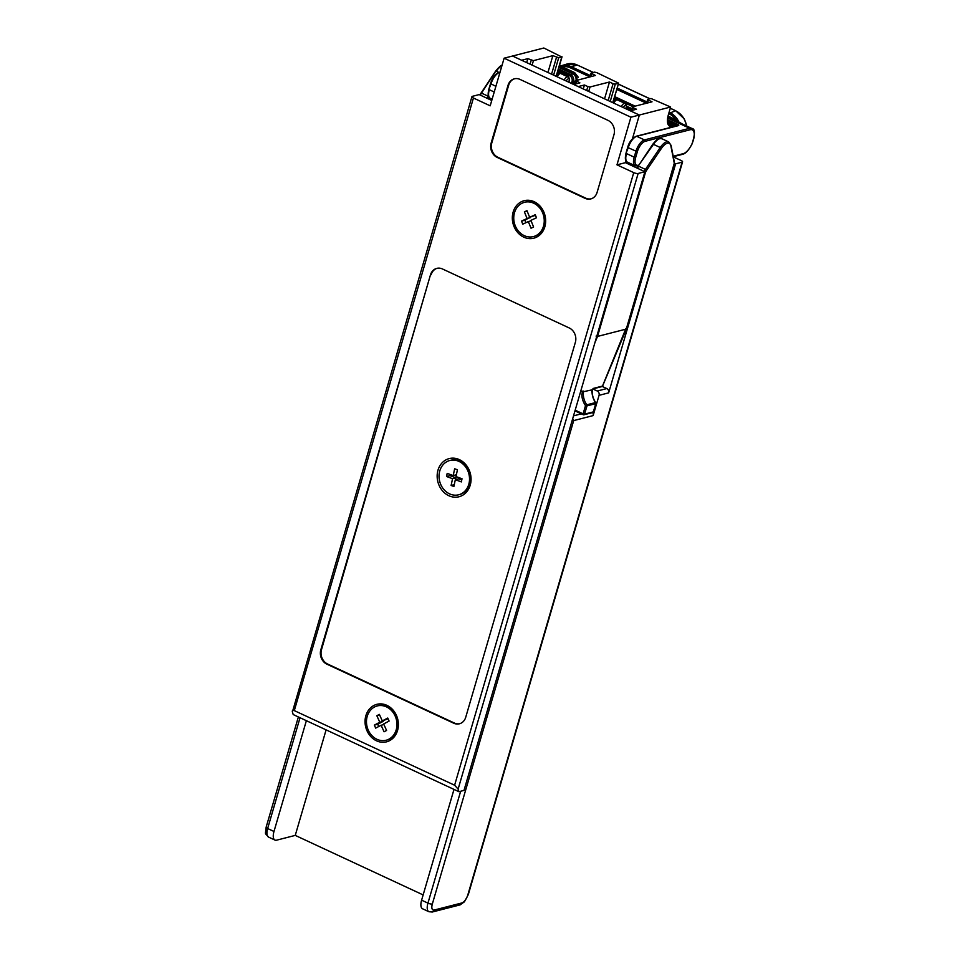 <?xml version="1.0" encoding="UTF-8"?>
<svg xmlns="http://www.w3.org/2000/svg" width="960" height="960" viewBox="0 0 960 960"><rect width="100%" height="100%" fill="white"/><g stroke="black" fill="none" stroke-linecap="round" stroke-linejoin="round"><path stroke-width="1.44" d="M586.68 90.516L587.832 86.58L590.028 86.988L588.72 91.464M612.744 102.648L618.636 83.148L596.604 72.552L594.396 72.144L591.06 73.104L595.428 75.468L575.76 80.628L579.9 82.884L573.708 84.48L578.232 86.58L584.436 84.996L583.284 88.932M646.56 103.224L647.664 99.444L651 98.484L670.632 107.016L639.36 115.032L512.568 56.028L521.628 60.24L527.832 58.644L533.424 60.648L552.864 55.656L558.696 57.756L561.792 56.964L543.84 48L504.12 58.188L490.188 105.816L473.436 98.028A3.324 0.996 -163.7 0 1 471.936 96.66A3.324 0.996 -163.7 0 1 472.416 96.324L479.172 94.584L491.76 100.452M608.172 100.524L613.092 83.688L615.3 84.108L610.212 101.472M647.664 99.444L648.408 100.128L647.58 102.96M557.148 76.776A5.532 2.388 -65 0 1 560.448 73.392L567.468 76.668A1.656 1.416 75.6 0 1 568.38 78.816A3.876 1.668 115 0 0 566.184 80.976M613.752 103.116A5.532 2.388 -65 0 1 617.052 99.744L624.528 103.224A1.656 1.416 75.6 0 1 625.44 105.372A3.876 1.668 115 0 0 623.244 107.532M673.764 126.612L674.352 125.796L667.56 122.64M606.816 388.572A3.324 2.82 75.6 0 1 608.64 392.868L599.064 395.328A3.324 2.82 -104.4 0 0 597.24 391.02L606.816 388.572L602.34 386.484L592.884 388.908M595.764 403.332L595.716 403.656A1.104 0.936 -104.4 0 0 595.524 402.564L586.788 404.808A1.104 0.936 75.6 0 1 586.98 405.888L584.568 414.132L593.304 411.9A1.104 0.936 -104.4 0 1 592.668 412.548A3.324 2.82 75.6 0 1 593.136 415.596L573.696 420.588L572.676 418.764M674.52 163.344L675.612 163.848L682.092 162.192A3.324 0.996 16.3 0 0 682.572 161.856A3.324 0.996 16.3 0 0 681.072 160.488L673.32 156.888M306.372 720.696L273.984 831.48A11.076 4.776 115 0 0 274.944 840.072A11.076 4.776 115 0 0 276.648 840.168L295.248 835.392L423.144 894.924M428.904 911.724A11.076 4.776 -65 0 1 427.944 903.132A3.324 0.996 16.3 0 0 432.348 903.972A7.752 3.336 115 0 0 434.22 910.044A3.324 2.82 -104.4 0 1 432.324 912L428.904 911.724L422.568 908.772A11.076 4.776 -65 0 1 421.608 900.18L453.996 789.408M613.908 99.3L617.052 99.744M557.064 73.752A14.94 6.444 115 0 0 559.044 73.752L560.448 73.392M667.608 122.868L673.992 125.832L672.024 126.348A14.94 6.444 115 0 1 669.72 126.216A14.94 6.444 115 0 1 668.412 114.612L670.632 107.016M628.032 163.872L630.036 163.356M599.064 395.328L593.136 415.596M592.848 388.98L597.24 391.02M326.1 729.876L295.248 835.392M615.648 100.104A14.94 6.444 -65 0 1 613.668 100.104M526.68 62.592L527.832 58.644M547.944 72.492L552.864 55.656M587.832 86.58L584.436 84.996M604.548 98.832L609.468 82.008L590.028 86.988M618.396 83.304L615.3 84.108M631.308 110.568L632.592 106.8L652.032 101.82L648.408 100.128M613.092 83.688L609.468 82.008M632.364 106.968L633.108 107.652L632.34 110.304M458.928 791.7L293.196 714.552L292.392 711.948C292.08 710.46 292.716 710.016 294.3 710.604L454.608 785.22L458.124 789.084L458.928 791.7L463.992 790.392L644.904 171.732L625.44 162.672L626.004 160.74L625.44 162.672L616.98 164.832L630.912 117.204L639.36 115.032L632.412 138.828L639.36 115.032L630.312 110.82L636.504 109.236L633.108 107.652M675.612 163.848L608.64 392.868M292.392 711.948L471.936 96.66M514.656 78.744A11.076 9.42 -104.4 0 0 508.692 85.164L491.796 142.92A11.076 9.42 -104.4 0 0 497.892 157.272L585.744 198.156A11.076 9.42 -104.4 0 0 591.12 198.828M497.22 157.44L585.072 198.336A11.076 9.42 -104.4 0 0 590.784 198.924A11.076 9.42 -104.4 0 0 597.084 192.42L613.98 134.652A11.076 9.42 -104.4 0 0 607.884 120.3L520.032 79.416A11.076 9.42 -104.4 0 0 514.32 78.828A11.076 9.42 -104.4 0 0 508.02 85.332L491.124 143.1A11.076 9.42 -104.4 0 0 497.22 157.44L497.892 157.272M430.464 274.896L320.82 649.848A11.076 9.42 -104.4 0 0 326.916 664.188L453.708 723.204A11.076 9.42 -104.4 0 0 459.42 723.792A11.076 9.42 -104.4 0 0 465.72 717.288L575.364 342.336A11.076 9.42 -104.4 0 0 569.28 327.984L442.488 268.98A11.076 9.42 -104.4 0 0 436.764 268.38A11.076 9.42 -104.4 0 0 430.464 274.896L321.492 649.668A11.076 9.42 -104.4 0 0 327.588 664.02L454.38 723.036A11.076 9.42 -104.4 0 0 459.756 723.696M437.112 268.308A11.076 9.42 -104.4 0 0 431.136 274.716M470.22 485.184A19.704 16.764 75.6 0 1 448.824 495.708A19.704 16.764 75.6 0 1 437.988 470.172A19.704 16.764 75.6 0 1 459.384 459.636A19.704 16.764 75.6 0 1 470.22 485.184M544.836 226.812A19.368 16.488 -104.4 0 0 534.18 201.708A19.368 16.488 -104.4 0 0 513.144 212.064A19.368 16.488 -104.4 0 0 523.812 237.168A19.368 16.488 -104.4 0 0 544.836 226.812M644.904 171.732L638.148 173.46A3.324 0.996 -163.7 0 1 633.744 172.632L616.98 164.832M397.56 730.464A19.368 16.488 -104.4 0 0 386.904 705.348A19.368 16.488 -104.4 0 0 365.868 715.704A19.368 16.488 -104.4 0 0 376.536 740.82A19.368 16.488 -104.4 0 0 397.56 730.464M630.912 117.204L504.12 58.188M382.884 720.768L383.16 721.38L377.7 724.248L378.72 726.528M388.092 718.788L382.296 720.912L379.368 714.384L376.848 715.716L379.776 722.244L374.328 725.112L375.672 728.124L381.132 725.256L384.06 731.784L386.58 730.464L383.652 723.936L389.112 721.056L387.756 718.044L382.296 720.912M377.7 724.248L374.328 725.112M383.16 721.38L379.776 722.244M383.928 724.536L381.132 725.256M379.644 714.996L376.848 715.716M386.124 740.244L386.964 740.028A17.712 15.072 -104.4 0 0 396 715.8A17.712 15.072 -104.4 0 0 378.156 705.708L377.316 705.924A17.712 15.072 -104.4 0 0 368.28 730.152A17.712 15.072 -104.4 0 0 386.124 740.244A17.712 15.072 -104.4 0 0 395.148 716.016A17.712 15.072 -104.4 0 0 377.316 705.924M455.328 479.7L461.352 481.908L462.024 478.776L456 476.568L457.44 469.788L454.656 468.768L453.216 475.56L447.192 473.364L446.532 476.496L452.556 478.692L451.104 485.472L453.888 486.492L455.328 479.7L458.712 478.836L461.772 479.952M450.156 474.444L449.904 475.62L455.928 477.828L455.544 479.652M456.384 474.744L453.216 475.56M449.904 475.62L446.532 476.496M455.928 477.828L452.556 478.692M454.272 484.668L451.104 485.472M458.676 494.784L459.516 494.568A17.712 15.072 -104.4 0 0 469.944 482.832A17.712 15.072 -104.4 0 0 465.588 465.624A17.712 15.072 -104.4 0 0 450.72 460.26L449.868 460.476A17.712 15.072 -104.4 0 0 439.452 472.224A17.712 15.072 -104.4 0 0 443.808 489.42A17.712 15.072 -104.4 0 0 458.676 494.784A17.712 15.072 -104.4 0 0 469.104 483.048A17.712 15.072 -104.4 0 0 464.736 465.84A17.712 15.072 -104.4 0 0 449.868 460.476M535.476 215.304L529.656 217.308L526.968 210.66L524.388 211.86L527.088 218.508L521.508 221.1L522.756 224.16L528.324 221.568L531.024 228.216L533.592 227.016L530.904 220.368L536.484 217.776L535.236 214.716L529.656 217.308M530.268 217.152L524.892 220.224L525.888 222.708M531.096 220.86L528.324 221.568M527.16 211.14L524.388 211.86M530.46 217.632L527.088 218.508M524.892 220.224L521.508 221.1M533.4 236.592L534.24 236.376A17.712 15.072 -104.4 0 0 536.472 235.584A17.712 15.072 -104.4 0 0 544.044 214.14A17.712 15.072 -104.4 0 0 525.432 202.068L524.592 202.284A17.712 15.072 -104.4 0 0 522.36 203.076A17.712 15.072 -104.4 0 0 514.788 224.52A17.712 15.072 -104.4 0 0 533.4 236.592A17.712 15.072 -104.4 0 0 535.62 235.8A17.712 15.072 -104.4 0 0 543.204 214.356A17.712 15.072 -104.4 0 0 524.592 202.284M580.584 391.68L583.2 391.008L581.784 394.392L583.404 391.716L592.26 389.808C591.924 394.476 593.076 398.736 595.704 402.576A1.104 1.104 0 0 1 595.872 403.536L593.388 411.612M595.524 402.564A16.608 14.124 75.6 0 1 592.14 389.484L591.648 391.86M583.404 391.716A16.608 14.124 -104.4 0 0 586.788 404.808L585.516 405.612A17.712 15.072 75.6 0 1 581.784 394.392M583.2 391.008A1.104 0.936 75.6 0 1 582.612 391.548L580.464 392.1M594.912 342.72L597.528 336.432L626.268 329.064L674.028 165.72A4.428 1.908 115 0 0 674.268 163.26L670.896 146.028A12.18 5.244 115 0 0 667.308 143.244A12.18 5.244 115 0 0 661.38 148.464L646.572 170.364A4.428 1.908 115 0 0 645.288 173.088L597.528 336.432L596.076 336.096M592.212 390.528L593.064 388.488L602.496 386.064L625.932 328.44M602.496 386.064L601.896 386.4L602.496 386.064M669.108 112.236L669.732 112.524A18.948 16.116 75.6 0 1 678.924 122.052L682.224 123.936M680.112 122.964L679.296 122.616A1.104 0.792 -70.2 0 1 678.924 122.052L675.888 119.736L674.964 120.9L679.296 122.616M558.732 66.492L561.276 67.98L562.2 66.816L559.596 66.504A18.948 16.116 75.6 0 1 560.82 66.036A18.948 16.116 75.6 0 1 571.476 66.792L570.636 67.944A17.844 15.18 -104.4 0 0 562.2 66.816L574.68 72.624L578.364 77.328M576.948 80.628C577.38 77.688 576.3 75.408 573.744 73.788L561.276 67.98M574.872 83.664L571.728 82.2L573.564 81.492L575.268 82.284M571.728 82.2A4.428 3.768 -104.4 0 0 569.604 75.684L574.68 72.624M575.664 80.964L573.564 81.492A5.532 4.704 75.6 0 0 570.468 74.532L558.468 68.952M576.504 81.3L575.736 83.952M530.076 64.164L531.228 60.228M533.424 60.648L532.116 65.124M558.696 57.756L553.608 75.132M551.568 74.172L556.488 57.348M591.804 73.788L590.988 76.608M556.14 76.296L561.792 56.964M626.496 106.068L626.4 106.524A1.656 0.72 115 0 0 626.004 105.228L625.44 105.372M625.764 108.708L626.4 106.524M621.228 106.596A5.532 2.388 -65 0 1 624.528 103.224L625.092 103.08A1.656 1.416 75.6 0 1 626.004 105.228M614.268 98.04L625.092 103.08A3.324 1.428 -65 0 1 625.596 103.104L614.328 97.86M569.436 79.512L569.34 79.968A1.656 0.72 115 0 0 568.944 78.672L568.38 78.816M568.704 82.152L569.34 79.968M564.168 80.04A5.532 2.388 -65 0 1 567.468 76.668L568.032 76.524A1.656 1.416 75.6 0 1 568.944 78.672M557.664 71.7L568.032 76.524A3.324 1.428 -65 0 1 568.548 76.548L557.724 71.508M573.696 420.588L432.348 903.972M421.608 900.18L427.944 903.132L460.656 791.256M573.516 415.86L581.34 413.856M432.324 912L459.936 904.92A3.324 2.82 -104.4 0 0 461.832 902.964A7.752 3.336 115 0 0 467.844 894.852L682.092 162.192M434.22 910.044L461.832 902.964M682.572 161.856L468.324 894.528A3.324 0.996 -163.7 0 1 467.844 894.852M266.148 827.16A3.324 0.996 16.3 0 0 267.636 828.528A11.076 4.776 115 0 0 268.608 837.12C264.324 832.14 265.416 835.584 266.148 827.16L298.368 716.964M300.036 717.744L267.636 828.528L273.984 831.48M557.304 72.948L559.044 73.752M668.124 124.536L672.024 126.348M585.744 198.156L585.072 198.336M508.692 85.164L508.02 85.332M491.796 142.92L491.124 143.1M321.492 649.668L320.82 649.848M327.588 664.02L326.916 664.188M454.38 723.036L453.708 723.204M473.436 98.028L294.3 710.604M454.608 785.22L633.744 172.632M638.148 173.46L458.124 789.084M480.84 93.216L481.5 93.108A5.532 2.388 115 0 0 480.384 95.16M495.648 71.328L481.5 93.108L488.568 96.408M487.176 98.316A5.532 2.388 -65 0 1 488.292 96.264L488.436 96.06M489.24 97.536A4.428 1.908 115 0 0 488.52 98.94M501.888 65.832A13.284 5.724 115 0 0 496.308 71.208L498.912 72.42M661.38 148.464L660.24 147.504A13.284 5.724 -65 0 1 666.696 141.816A13.284 5.724 -65 0 1 668.748 141.924L661.956 138.768A13.284 5.724 115 0 0 659.904 138.648A13.284 5.724 115 0 0 653.448 144.348L652.776 144.468M646.572 170.364L645.432 169.404L660.24 147.504L653.448 144.348L637.968 166.356M586.98 405.888L585.516 405.612L583.104 413.856L584.568 414.132A1.104 0.936 -104.4 0 1 583.368 414.732L583.2 414.72A1.104 1.104 0 0 0 583.944 414.792L592.668 412.548A1.104 1.104 0 0 0 593.46 411.78L595.716 403.656L586.98 405.888M645.288 173.088L644.52 173.052M644.316 171.456A5.532 2.388 -65 0 1 645.432 169.404L638.64 166.236A5.532 2.388 115 0 0 637.524 168.288M674.268 163.26A1.104 0.864 -11.1 0 0 674.448 162.624L671.076 145.392L668.748 141.924M670.896 146.028A1.104 0.864 -11.1 0 0 671.076 145.392M575.184 410.172L583.104 413.856L583.2 414.72L574.968 410.892M583.08 414.6L574.992 410.832M686.592 125.976A19.332 16.452 -104.4 0 0 675.48 110.724L668.712 113.592M668.028 116.076L675.888 119.736A17.844 15.18 -104.4 0 0 668.904 113.676M674.964 120.9L667.728 117.528M646.476 103.236L616.788 89.424M589.872 76.896L570.636 67.944M593.22 72.444L577.212 64.992L571.476 66.792L590.34 75.564M617.196 88.068L646.944 101.916M614.688 96.636L635.136 106.152M632.976 106.704L626.232 103.56M593.34 72.408L577.212 64.992A19.332 16.452 -104.4 0 0 566.34 64.224L577.524 65.136M670.26 108.3L675.672 110.724L670.284 108.216M649.824 98.784L618.336 84.132M499.98 72.348L499.56 72.456A11.076 4.776 115 0 0 490.968 84.048L488.964 89.148M494.232 92.016L489.3 89.712A11.076 4.776 115 0 0 490.272 98.304C488.088 97.812 487.608 94.8 488.808 89.268L490.62 83.472M495.888 86.34L490.464 83.592C492.708 77.316 495.552 73.584 498.984 72.408L500.04 72.132M499.896 72.624L499.56 72.456A1.104 0.936 -104.4 0 0 498.984 72.408M645.072 141.336A9.96 4.296 115 0 0 637.332 151.764L635.676 157.44L634.212 157.164L635.868 151.488A11.076 4.776 -65 0 1 644.46 139.908L689.664 128.292A1.104 0.936 75.6 0 1 690.264 129.732L645.072 141.336A1.104 0.936 -104.4 0 0 644.46 139.908L636.768 136.32A11.076 4.776 115 0 0 628.164 147.9L626.172 153.012M636.876 165.852A1.104 0.936 -104.4 0 0 637.452 165.912L635.172 165.756A11.076 4.776 -65 0 1 634.212 157.164L626.508 153.576A11.076 4.776 115 0 0 627.48 162.168C625.296 161.664 624.804 158.652 626.016 153.12L627.672 147.444L637.332 151.764M638.268 165.696L637.452 165.912A1.104 0.936 -104.4 0 0 638.088 165.252L638.676 165.108M635.676 157.44A9.96 4.296 115 0 0 638.088 165.252M673.284 156.696L682.644 154.296A1.104 0.936 -104.4 0 0 683.28 153.648A13.068 5.628 115 0 0 693.42 139.98A13.068 5.628 115 0 0 690.264 129.732M673.2 156.24L683.28 153.648M667.644 118.044L689.664 128.292A14.172 6.108 -65 0 1 691.848 128.424L680.028 122.916M569.604 75.684L558.072 70.32M626.676 106.212L631.872 108.636M631.476 110.004L626.28 107.592M676.872 125.808L677.784 124.476L667.464 119.676M677.136 125.748L667.428 121.224M627.828 147.336L627.672 147.444C628.992 142.308 631.836 138.576 636.192 136.26L677.892 125.556A1.104 0.936 75.6 0 1 678.468 125.604A2.22 0.672 16.3 0 0 677.784 124.476M636.192 136.26A1.104 0.936 75.6 0 1 636.768 136.32L678.468 125.604M558.912 67.44L572.832 73.92A5.532 4.704 75.6 0 1 576.024 80.448M574.704 84.216L575.76 80.628M591.06 73.104L589.956 76.872M612.9 102.72L618.636 83.148M556.296 76.38L562.032 56.796M625.932 108.78L626.64 106.368L625.596 103.104M568.548 76.548L569.58 79.812L568.872 82.224M674.172 126.504L674.364 125.832M468.324 894.528L464.412 901.836L459.936 904.92M274.944 840.072L268.608 837.12M479.82 94.896L495.636 71.124C499.188 66.816 501.384 64.92 502.2 65.46M661.956 138.768L659.34 138.588C658.512 138.06 656.316 139.944 652.764 144.264L636.948 168.024M626.424 328.944L674.448 162.624M626.412 328.956L602.484 386.352M558.804 66.504L566.34 64.224M618.36 84.06L649.944 98.748M686.796 126.072L684.276 118.932L675.672 110.724M682.644 154.296C683.928 153.948 687.204 153.132 691.968 144.12C695.244 133.896 695.196 128.652 691.848 128.424M492.132 99.18L490.272 98.304M635.172 165.756L627.48 162.168"/></g></svg>

